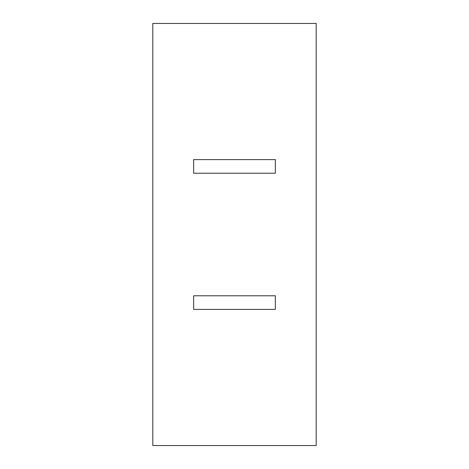 <?xml version="1.0" encoding="UTF-8"?>
<svg xmlns="http://www.w3.org/2000/svg" width="469" height="469" viewBox="0 0 469 469"><rect width="100%" height="100%" fill="white"/><g stroke="black" fill="none" stroke-linecap="round" stroke-linejoin="round"><path stroke-width="0.7" d="M234.5 173.225L275.35 173.225L275.35 159.612L193.65 159.612L193.65 173.225L234.5 173.225M234.5 309.388L275.35 309.388L275.35 295.775L193.65 295.775L193.65 309.388L234.5 309.388M193.65 173.225L193.65 159.612M275.35 159.612L275.35 173.225M193.65 309.388L193.65 295.775M275.35 295.775L275.35 309.388M152.806 23.45L316.194 23.45L316.194 445.55L152.806 445.55L152.806 23.45"/></g></svg>
